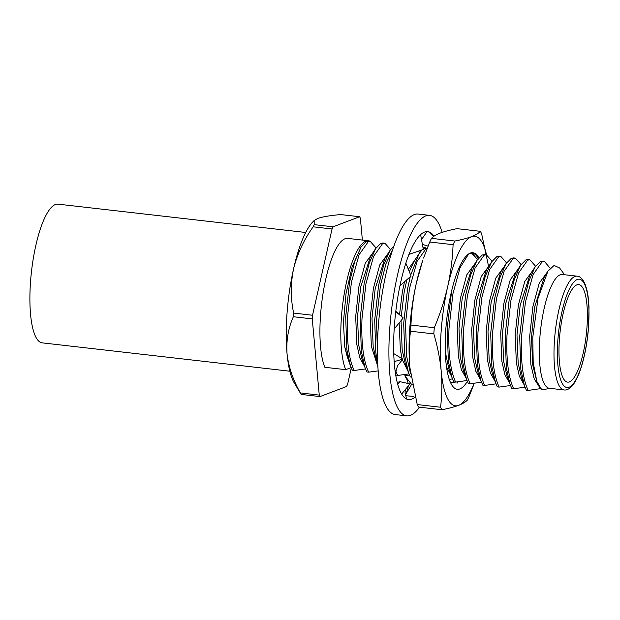 <?xml version="1.0" encoding="UTF-8"?>
<svg xmlns="http://www.w3.org/2000/svg" width="620" height="620" viewBox="0 0 620 620"><rect width="100%" height="100%" fill="white"/><g stroke="black" fill="none" stroke-linecap="round" stroke-linejoin="round"><path stroke-width="0.93" d="M289.835 371.202L42.168 342.852A69.812 18.724 -83.5 0 1 31 276.148A69.812 18.724 -83.5 0 1 55.413 204.507A69.812 18.724 -83.5 0 1 58.04 204.143L305.714 232.485M467.348 381.409A68.727 18.437 -83.5 0 1 452.492 385.997A68.727 18.437 -83.5 0 1 450.965 383.47A68.727 18.437 -83.5 0 1 447.214 315.363A68.727 18.437 -83.5 0 1 467.503 254.828A68.727 18.437 -83.5 0 1 478.857 257.812M450.554 382.618L459.389 381.672M478.384 259.106L476.772 256.06A68.177 18.282 -83.5 0 0 472.324 253.2A68.177 18.282 -83.5 0 0 467.232 255.068M410.432 372.612A85.359 22.893 -83.5 0 1 410.13 370.031A85.359 22.893 -83.5 0 1 409.867 367.435A85.359 22.893 -83.5 0 1 416.361 283.077C413.3 296.957 411.502 310.946 410.959 325.058A96.805 25.963 -83.5 0 0 410.479 331.219L433.822 333.893C437.526 346.41 439.983 358.786 441.192 371.024A85.359 22.893 96.5 0 0 447.547 398.582A85.359 22.893 96.5 0 0 458.606 405.348C462.784 403.721 465.713 401.954 467.387 400.039A96.805 25.963 -83.5 0 0 469.139 396.382L473.137 386.276M441.851 409.743A96.805 25.963 -83.5 0 1 441.2 408.534A96.805 25.963 -83.5 0 1 440.572 407.232L417.237 404.558A96.805 25.963 -83.5 0 0 417.864 405.86A96.805 25.963 -83.5 0 0 418.508 407.069L441.851 409.743C448.686 408.425 454.274 406.96 458.606 405.348A85.359 22.893 96.5 0 0 474.122 383.307M410.479 331.219C409.029 343.154 408.82 355.221 409.867 367.435L417.237 404.558M457.056 383.222L458.242 381.819M476.509 258.726L471.673 253.169M431.489 238.359L454.832 241.033A96.805 25.963 -83.5 0 0 453.081 244.691L429.745 242.017A96.805 25.963 -83.5 0 1 431.489 238.359C433.163 236.445 436.093 234.678 440.27 233.05C444.602 231.446 450.19 229.981 457.033 228.656L480.368 231.33A96.805 25.963 -83.5 0 1 481.019 232.539A96.805 25.963 -83.5 0 1 481.647 233.841L488.444 265.732M416.361 283.077A85.359 22.893 -83.5 0 1 422.631 260.803L416.361 283.077M433.822 333.893A96.805 25.963 -83.5 0 1 434.295 327.724L410.959 325.058M480.368 231.33C478.694 233.244 475.772 235.011 471.588 236.638C467.255 238.243 461.668 239.708 454.832 241.033M453.081 244.691C452.546 258.827 450.74 272.815 447.679 286.665A85.359 22.893 -83.5 0 0 441.192 371.024C442.238 383.238 442.029 395.304 440.572 407.232M429.745 242.017L423.584 258.067M486.537 254.828A85.359 22.893 96.5 0 0 471.588 236.638A85.359 22.893 96.5 0 0 447.679 286.665C444.463 300.522 439.999 314.208 434.295 327.724M434.008 236.212A84.537 22.677 96.5 0 0 427.73 231.624A84.537 22.677 96.5 0 0 424.545 232.066A84.537 22.677 96.5 0 0 394.987 318.82A84.537 22.677 96.5 0 0 408.51 399.606A84.537 22.677 96.5 0 0 411.688 399.164A84.537 22.677 96.5 0 0 415.168 396.994M442.145 232.384A100.897 27.063 96.5 0 0 429.59 215.373A100.897 27.063 96.5 0 0 425.793 215.899A100.897 27.063 96.5 0 0 390.507 319.447A100.897 27.063 96.5 0 0 406.65 415.857A100.897 27.063 96.5 0 0 410.448 415.33A100.897 27.063 96.5 0 0 419.507 407.185M429.59 215.373L418.105 214.055A100.897 27.063 96.5 0 0 414.307 214.582A100.897 27.063 96.5 0 0 379.022 318.13A100.897 27.063 96.5 0 0 395.165 414.548L406.65 415.857M405.279 394.134A84.537 22.677 96.5 0 0 406.495 392.739M405.736 395.692L413.865 396.513M433.814 236.344L428.784 232.004M425.963 247.946L422.871 246.993M421.515 239.63L426.994 231.585M422.39 244.373L428.071 246.124M408.999 254.378L423.328 249.457L420.6 234.662M399.962 285.781L411.083 276.032L405.844 263.213M394.18 329.019L403.264 317.921L395.754 311.682M403.264 317.921L395.793 311.302M395.413 373.294L397.529 365.746L402.837 359.135L394.149 361.631M402.837 359.135L393.646 353.54M401.628 394.08L409.983 383.92L399.916 381.656L397.73 384.454M399.916 381.656L397.203 382.463M406.883 387.686C405.007 390.058 404.604 392.662 405.666 395.506L407.007 399.241M412.292 384.268L411.595 384.377L405.449 394.816L407.635 389.639L408.247 386.028M408.161 383.509L407.418 380.401L404.79 375.743L409.456 375.038M411.595 384.377L404.79 375.743M293.5 314.913A98.131 26.319 -83.5 0 1 293.647 313.085L312.526 315.247A98.131 26.319 96.5 0 0 312.387 317.076A98.131 26.319 96.5 0 0 312.248 318.897L293.369 316.735A98.131 26.319 -83.5 0 1 293.5 314.913M365.924 241.126A68.719 18.43 96.5 0 0 343.813 296.422A68.719 18.43 96.5 0 0 345.728 369.675L324.841 367.288A68.719 18.43 96.5 0 1 322.935 294.035A68.719 18.43 96.5 0 1 345.046 238.739A68.719 18.43 96.5 0 1 347.634 238.382L368.512 240.769A68.719 18.43 96.5 0 0 365.924 241.126M576.91 284.851A49.089 13.167 96.5 0 0 559.744 335.226A49.089 13.167 96.5 0 0 567.602 382.129A49.089 13.167 96.5 0 0 569.447 381.874A49.089 13.167 96.5 0 0 586.613 331.499A49.089 13.167 96.5 0 0 578.762 284.596A49.089 13.167 96.5 0 0 576.91 284.851M539.873 337.466A57.265 15.361 96.5 0 0 549.374 388.275L564.061 389.957A57.265 15.361 -83.5 0 1 554.559 339.148A57.265 15.361 -83.5 0 1 577.081 276.171L562.394 274.49A57.265 15.361 96.5 0 0 539.873 337.466M550.296 388.384L541.826 389.833L536.843 381.44L533.2 362.475L532.774 337.443L538.028 298.29L547.886 271.211L554.11 265.445L559.596 267.964L564.564 274.738M345.681 316.75L349.618 281.953L354.749 261.431L361.072 246.993L366.304 241.715L368.567 241.327L370.38 241.537L368.11 241.924L359.096 254.712L351.431 282.154L347.495 316.952C346.596 341.163 348.82 359.011 354.152 370.504L352.338 370.295L350.455 365.823L346.851 349.603L345.681 316.75M376.046 247.946L370.38 241.537M360.181 318.409L364.118 283.611L369.249 263.089L375.573 248.651L380.804 243.373L383.067 242.986L384.881 243.195L382.61 243.583L373.596 256.37L365.932 283.821L361.995 318.61C361.096 342.821 363.32 360.67 368.652 372.163L366.839 371.954L364.947 367.482L361.351 351.261L360.181 318.409M390.546 249.604L384.881 243.195M377.665 363.018L375.852 352.92L374.681 320.067L378.619 285.27L383.749 264.748L390.073 250.31L394.026 245.784M392.871 249.085L386.012 263.601L380.432 285.479L376.495 320.276L377.402 350.982M419.546 252.921L418.725 251.038M411.045 377.014L410.339 376.929L408.448 372.457L404.852 356.244L403.682 323.384L407.619 288.587L410.246 276.768M410.688 275.063L419.074 253.634L422.073 249.891M423.235 248.953L427.304 248.047M427.242 248.209L426.111 248.558L417.097 261.346L409.433 288.796L405.496 323.594L406.666 356.446L410.533 373.403M468.495 254.177L460.025 267.755L452.933 293.772L448.996 328.569C448.097 352.78 450.321 370.628 455.654 382.122L453.84 381.912L451.949 377.44L448.353 361.22L447.183 328.36L451.678 290.764M477.547 259.563L472.084 253.177M461.683 330.026L465.62 295.228L470.75 274.707L477.075 260.268L482.298 254.99L484.569 254.603L486.382 254.812L484.111 255.2L475.098 267.987L467.433 295.43L463.496 330.228C462.597 354.438 464.822 372.287 470.154 383.78L468.34 383.571L466.449 379.099L462.853 362.878L461.683 330.026M492.048 261.221L486.382 254.812M476.183 331.685L480.12 296.887L485.251 276.365L491.575 261.927L496.798 256.649L499.069 256.262L500.882 256.471L498.612 256.858L489.599 269.646L481.934 297.096L477.997 331.886C477.098 356.097 479.322 373.945 484.654 385.438L482.841 385.229L480.95 380.757L477.354 364.537L476.183 331.685M506.548 262.88L500.882 256.471M490.683 333.343L494.621 298.546L499.751 278.031L506.075 263.585L511.299 258.308L513.569 257.92L515.383 258.129L513.112 258.517L504.099 271.304L496.434 298.755L492.497 333.552C491.598 357.756 493.822 375.604 499.154 387.097L497.341 386.888L495.45 382.416L491.854 366.195L490.683 333.343M521.048 264.538L515.383 258.129M505.184 335.002L509.121 300.204L514.251 279.69L520.575 265.252L525.799 259.974L528.07 259.579L529.883 259.788L527.612 260.175L518.599 272.963L510.934 300.413L506.997 335.211C506.098 359.414 508.322 377.262 513.654 388.756L511.841 388.546L509.95 384.075L506.354 367.862L505.184 335.002M535.548 266.197L529.883 259.788M519.684 336.66L523.621 301.863L528.751 281.348L535.076 266.91L540.299 261.632L542.57 261.237L544.383 261.446L542.113 261.834L533.099 274.621L525.435 302.072L521.497 336.869C520.599 361.072 522.823 378.928 528.155 390.414L526.341 390.213L524.45 385.733L520.854 369.52L519.684 336.66M550.165 268.173L544.383 261.446M395.707 370.845L397.653 375.48L395.669 374.922M536.843 381.44L532.673 364.785L531.495 336.652L534.688 306.861L544.399 276.675L547.886 271.211M539.687 387.353L534.269 379.045L530.86 364.583L529.682 336.443L532.882 306.652L539.261 283.146L547.406 271.963M524.45 385.733L521.242 376.689L518.173 363.126L516.995 334.994L520.188 305.203L529.899 275.017L535.076 266.91M524.109 384.764L519.366 376.301L516.359 362.917L515.181 334.785L518.382 304.994L524.76 281.488L532.913 270.304M509.95 384.075L506.742 375.022L503.673 361.468L502.495 333.335L505.688 303.537L515.398 273.35L520.575 265.252M509.609 383.106L504.866 374.643L501.859 361.259L500.681 333.126L503.882 303.335L510.26 279.822L518.413 268.646M495.45 382.416L492.241 373.364L489.172 359.809L487.994 331.677L491.195 301.878L500.898 271.692L506.075 263.585M495.109 381.447L490.366 372.984L487.359 359.6L486.181 331.467L489.382 301.676L495.76 278.163L503.913 266.98M480.95 380.757L477.741 371.706L474.672 358.151L473.494 330.018L476.695 300.219L486.398 270.033L491.575 261.927M480.608 379.789L475.865 371.318L472.858 357.942L471.68 329.809L474.881 300.01L481.26 276.505L489.413 265.321M466.449 379.099L463.241 370.047L460.172 356.492L458.994 328.352L462.195 298.561L471.897 268.375L477.075 260.268M466.108 378.13L461.365 369.66L458.358 356.283L457.18 328.151L460.381 298.352L466.759 274.846L474.912 263.663M451.949 377.44L448.74 368.388L445.268 351.54M451.608 376.472L446.493 366.87M408.448 372.457L405.24 363.405L402.171 349.851L401.039 320.641M401.264 316.154L404.193 291.927L406.914 279.69M409.332 271.738L413.896 261.733L419.074 253.634M408.107 371.488L402.341 359.709M402.07 358.662L400.357 349.641L399.14 322.958M399.536 314.619L402.38 291.718L404.511 281.798M408.332 269.297L416.911 257.029M377.727 364.273L376.247 360.088L373.17 346.534L371.992 318.401L375.193 288.602L384.896 258.416L390.073 250.31M377.859 366.722L371.357 346.324L370.187 318.192L373.38 288.393L379.765 264.887L387.911 253.704M364.947 367.482L361.747 358.43L358.67 344.875L357.492 316.743L360.693 286.944L370.396 256.757L375.573 248.651M364.606 366.513L359.871 358.042L356.856 344.666L355.686 316.533L358.879 286.735L365.265 263.229L373.411 252.046M350.447 365.823L347.247 356.771L344.798 347.185L343.403 322.385L346.038 293.539L352.059 267.142L361.072 246.993M349.765 363.878L344.798 347.185M540.632 388.616L528.155 390.414M524.993 387.175L513.654 388.756M510.493 385.516L499.154 387.097M495.992 383.858L484.654 385.438M481.492 382.199L470.154 383.78M466.992 380.533L455.654 382.122M452.492 378.874L449.283 379.409M408.991 373.899L397.653 375.48M378.154 370.892L368.652 372.163M365.49 368.923L354.152 370.504M370.799 241.606A68.719 18.43 96.5 0 0 368.512 240.769M351.129 367.621L345.728 369.675M351.284 367.993L347.588 384.338A98.131 26.319 96.5 0 1 346.557 386.5L320.021 396.575L301.142 394.421L294.298 382.997A85.893 23.041 -83.5 0 1 287.045 353.71A85.893 23.041 -83.5 0 1 293.578 268.824A85.893 23.041 -83.5 0 1 312.728 221.999L314.17 220.503L314.201 224.649L333.079 226.812A98.131 26.319 96.5 0 0 332.049 228.974L313.17 226.812A98.131 26.319 -83.5 0 1 314.201 224.649M301.142 394.421A98.131 26.319 -83.5 0 1 300.382 392.933L319.269 395.095A98.131 26.319 96.5 0 0 320.021 396.575M293.369 316.735C288.254 328.197 286.146 340.519 287.045 353.71C288.587 366.955 293.035 380.029 300.382 392.933M313.17 226.812C303.815 239.878 297.282 253.882 293.578 268.824C290.524 283.821 290.548 298.569 293.647 313.085M362.382 240.072L360.367 218.217A98.131 26.319 96.5 0 0 359.615 216.729L340.737 214.574C330.266 215.465 322.563 216.767 317.642 218.488L314.17 220.503M319.269 395.095L312.248 318.897M312.526 315.247L332.049 228.974M333.079 226.812L359.615 216.729M557.93 339.156A54.537 14.632 96.5 0 0 569.036 387.267A54.537 14.632 96.5 0 0 588.427 327.569A54.537 14.632 96.5 0 0 577.329 279.465A54.537 14.632 96.5 0 0 557.93 339.156M564.061 389.957C566.021 390.236 568.091 389.515 570.261 387.787L573.577 384.098C575.724 381.067 577.763 376.952 579.692 371.752C584.187 359.213 587.14 344.457 588.535 327.484L589 307.745C588.729 300.444 587.962 294.267 586.691 289.199L585.024 284.022C582.761 278.93 580.111 276.311 577.081 276.171"/></g></svg>
